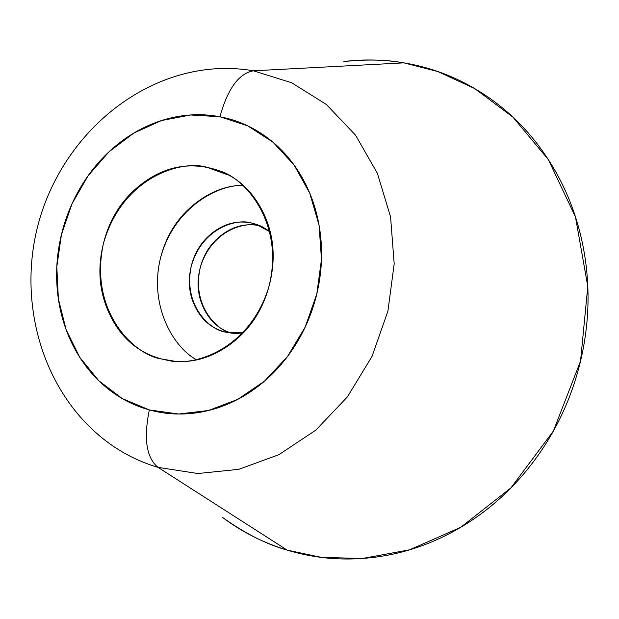 <?xml version="1.0" encoding="UTF-8"?>
<svg xmlns="http://www.w3.org/2000/svg" width="619" height="619" viewBox="0 0 619 619"><rect width="100%" height="100%" fill="white"/><g stroke="black" fill="none" stroke-linecap="round" stroke-linejoin="round"><path stroke-width="0.93" d="M260.142 225.819L260.537 225.904M228.256 175.038L207.674 167.532L218.283 170.542C244.977 176.949 285.599 223.977 268.561 287.928C248.637 350.555 192.555 367.168 167.71 360.281L161.59 358.966L173.885 361.086L161.59 358.966C184.493 364.955 206.614 360.606 227.954 345.928C249.31 331.057 263.276 310.08 269.869 282.991C276.291 255.864 273.343 230.98 261.025 208.324C248.629 185.847 230.848 172.252 207.674 167.532C184.601 162.921 162.967 168.128 142.765 183.154C122.632 198.15 109.455 218.515 103.249 244.273C97.021 270.023 99.489 294.056 110.646 316.348C121.842 338.717 138.826 352.923 161.59 358.966C135.484 355.53 88.865 313.106 103.249 244.273C121.858 176.438 182.806 159.137 207.674 167.532L228.256 175.038M222.863 517.662C245.294 533.601 266.719 544.411 287.154 550.105L158.015 467.36C132.83 459.871 110.662 446.941 91.519 428.588C110.662 446.941 132.83 459.871 158.015 467.36C146.378 457.797 143.484 438.654 149.326 409.917L122.299 398.582L98.754 380.716L79.758 357.333L66.117 329.633L58.379 298.977L56.809 266.797L61.443 234.555L72.044 203.721L88.153 175.688L109.068 151.748L133.874 133.046L161.482 120.55L190.621 114.979L219.907 116.743C227.738 88.672 238.911 73.359 253.419 70.806L403.89 62.867C386.395 59.664 366.58 59.207 344.45 61.49M188.354 72.849C210.011 67.757 231.707 67.076 253.419 70.806L291.688 82.768L326.375 104.495L355.515 135.143L377.381 173.274L390.574 216.959L394.187 263.802L387.904 311.179L372.042 356.351L347.53 396.74L315.852 430.104L278.89 454.686L238.795 469.334L197.786 473.527L158.015 467.36L287.154 550.105C316.1 558.911 346.083 561.185 377.11 556.93C408.192 552.597 437.78 541.671 465.883 524.169C493.993 506.559 518.088 483.578 538.174 455.236C558.199 426.801 572.327 395.394 580.552 361.024C588.684 326.623 590.201 292.323 585.102 258.108C579.918 223.939 568.745 192.819 551.583 164.747C534.383 136.768 512.911 114.004 487.153 96.456C461.41 79 433.656 67.804 403.89 62.867C383.749 59.532 363.748 59.084 343.885 61.521M222.639 517.515C242.052 532.046 263.562 542.909 287.154 550.105L321.524 557.402L362.51 558.477L409.646 549.788L460.698 527.334L510.954 487.865L553.386 431.01L580.552 361.024L587.795 286.45L575.477 216.983L548.38 159.648L512.95 117.146L474.835 88.649L437.811 71.541L403.89 62.867L253.419 70.806C238.911 73.359 227.738 88.672 219.907 116.743L247.863 125.928L273.041 142.238L294.056 164.987L309.709 193.082L319.048 225.099L321.478 259.33L316.812 293.893L305.275 326.886L287.526 356.474L264.592 381.056L237.773 399.356L208.572 410.49L178.574 414.018L149.326 409.917C143.484 438.654 146.378 457.797 158.015 467.36L197.786 473.527L238.795 469.334L278.89 454.686L315.852 430.104L347.53 396.74L372.042 356.351L387.904 311.179L394.187 263.802L390.574 216.959L377.381 173.274L355.515 135.143L326.375 104.495L291.688 82.768L253.419 70.806M219.907 116.743C236.969 119.978 252.699 126.91 267.083 137.526C281.467 148.189 293.313 161.822 302.621 178.442C311.899 195.101 317.795 213.462 320.317 233.518C322.793 253.597 321.625 273.722 316.812 293.893C311.953 314.065 303.844 332.596 292.501 349.487C281.119 366.347 267.478 380.205 251.577 391.053C235.669 401.855 218.84 408.873 201.082 412.092C183.348 415.272 166.093 414.544 149.326 409.917C132.59 405.267 117.564 397.212 104.255 385.745C90.97 374.271 80.3 360.335 72.23 343.94C64.19 327.552 59.246 309.91 57.405 291.015C55.571 272.128 56.917 253.31 61.443 234.555C65.978 215.807 73.382 198.413 83.642 182.357C93.926 166.318 106.391 152.754 121.045 141.674C135.723 130.609 151.601 122.879 168.678 118.492C185.777 114.12 202.854 113.54 219.907 116.743M242.896 185.336C217.679 184.772 175.448 206.994 161.234 255.33C147.779 304.037 173.041 347.174 196.416 359.701M160.189 259.315C166.085 234.833 178.705 215.513 198.057 201.353C212.209 191.023 227.096 185.623 242.702 185.158M199.945 268.847C196.416 283.556 197.941 297.244 204.533 309.926C197.941 297.244 196.416 283.556 199.945 268.847C203.489 254.146 211.094 242.594 222.755 234.183L222.724 234.206M204.533 309.926C210.7 321.718 219.66 329.455 231.429 333.154M231.491 333.161C216.054 330.306 190.745 303.674 200.711 265.969C212.727 229.216 246.192 221.192 260.104 225.811C246.192 221.192 212.727 229.216 200.711 265.969C190.745 303.674 216.054 330.306 231.491 333.161M269.969 231.576L261.504 226.345L251.778 223.103L260.065 225.796L251.778 223.103L255.995 224.24L270.039 231.846M243.112 332.867L225.579 332.117L234.33 333.455L242.919 333.068M222.755 234.183C234.439 225.78 246.888 222.995 260.104 225.811M251.778 223.103C238.47 220.256 225.927 223.072 214.151 231.56C202.413 240.048 194.761 251.701 191.186 266.526C187.619 281.359 189.151 295.162 195.782 307.937C202.436 320.727 212.371 328.79 225.579 332.117C210.514 330.322 183 306.188 191.186 266.526C201.949 227.475 237.51 218.066 251.778 223.103M218.283 170.542L222.809 172.198M167.71 360.281L170.852 360.823M206.707 69.583C127.282 79.17 59.556 144.095 38.239 224.155C16.868 304.208 43.299 394.233 107.42 442.09M255.995 224.24L258.022 224.906M227.15 332.473L228.04 332.666"/></g></svg>
